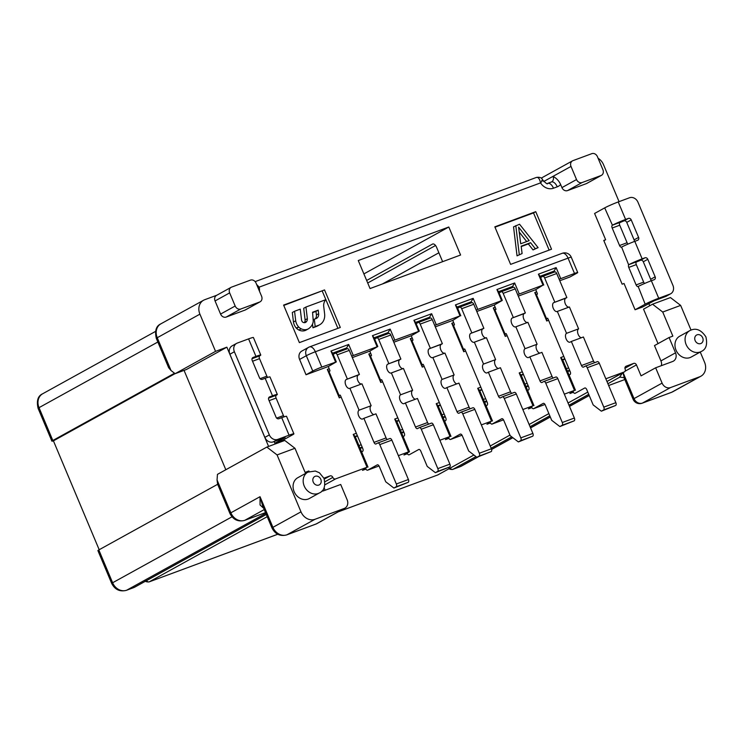 <?xml version="1.0" encoding="UTF-8"?>
<svg xmlns="http://www.w3.org/2000/svg" width="744" height="744" viewBox="0 0 744 744"><rect width="100%" height="100%" fill="white"/><g stroke="black" fill="none" stroke-linecap="round" stroke-linejoin="round"><path stroke-width="1.12" d="M366.653 280.469L432.478 244.106A4.762 2.548 69.7 0 1 432.664 244.023A4.762 2.548 69.7 0 1 436.561 247.25L442.624 261.665M335.358 353.195L347.234 348.797A2.381 1.274 69.7 0 1 347.327 348.75A2.381 1.274 69.7 0 1 349.28 350.368L359.399 374.446L358.273 375.06A4.762 2.548 -110.3 0 0 357.724 380.324A4.762 2.548 -110.3 0 0 361.575 383.96M373.879 414.613A4.762 2.548 -110.3 0 1 370.447 410.483A4.762 2.548 -110.3 0 1 371.154 405.703L361.956 383.82L349.885 388.294L359.082 410.177A4.762 2.548 69.7 0 0 358.608 415.617A4.762 2.548 69.7 0 0 362.579 419.021A4.762 2.548 69.7 0 0 362.765 418.928L363.89 418.314L374.009 442.392A2.381 1.274 69.7 0 0 375.962 444.001A2.381 1.274 69.7 0 0 376.055 443.954L377.738 443.024A2.381 1.274 -110.3 0 1 377.831 442.987A2.381 1.274 -110.3 0 1 379.775 444.596L391.846 440.123L408.409 479.517A2.381 1.274 69.7 0 1 408.205 482.326L393.892 488.045L385.718 481.768L379.282 466.451A2.381 1.274 69.7 0 0 377.329 464.833A2.381 1.274 69.7 0 0 377.236 464.879L377.431 464.805M387.345 439.462A2.381 1.274 -110.3 0 1 386.08 437.918L375.962 413.841L363.89 418.314M377.924 442.959L389.81 438.551A2.381 1.274 69.7 0 1 389.903 438.514A2.381 1.274 69.7 0 1 391.846 440.123M340.203 395.185L339.115 395.585L340.092 395.045A2.381 1.274 69.7 0 1 340.706 396.059L341.161 397.157L339.273 397.854L327.314 369.396L329.201 368.699L328.29 366.513L336.316 361.9L321.789 367.08A7.142 0.484 157.2 0 0 312.759 371.033L306.026 374.753L328.29 366.513M361.621 451.924L362.579 451.394A2.381 1.274 69.7 0 0 362.784 448.586L341.161 397.157M379.031 465.949L367.694 470.152A2.381 1.274 -110.3 0 1 367.601 470.189A2.381 1.274 -110.3 0 1 365.657 468.581L365.62 468.506M367.694 470.152L377.236 464.879M408.409 479.517L396.338 483.991A2.381 1.274 -110.3 0 1 396.134 486.799L393.892 488.045M396.338 483.991L379.775 444.596M349.885 388.294A4.762 2.548 69.7 0 1 349.699 388.377A4.762 2.548 69.7 0 1 345.728 384.974A4.762 2.548 69.7 0 1 346.202 379.533L359.399 374.446M333.154 354.377L335.163 353.27A2.381 1.274 -110.3 0 1 335.256 353.223A2.381 1.274 -110.3 0 1 337.209 354.842L347.327 378.91M339.273 397.854L339.115 395.585L328.997 371.507L329.973 370.968A2.381 1.274 69.7 0 0 329.657 369.796L329.201 368.699M376.845 337.822L388.721 333.424A2.381 1.274 69.7 0 1 388.814 333.386A2.381 1.274 69.7 0 1 390.767 334.995L400.886 359.073L399.761 359.687A4.762 2.548 -110.3 0 0 399.221 364.951A4.762 2.548 -110.3 0 0 403.062 368.587M415.375 399.24A4.762 2.548 -110.3 0 1 411.934 395.111A4.762 2.548 -110.3 0 1 412.641 390.33L403.443 368.447L391.372 372.921L400.579 394.804A4.762 2.548 69.7 0 0 400.095 400.244A4.762 2.548 69.7 0 0 404.066 403.648A4.762 2.548 69.7 0 0 404.252 403.564L405.378 402.941L415.496 427.019A2.381 1.274 69.7 0 0 417.449 428.628A2.381 1.274 69.7 0 0 417.542 428.581L419.225 427.651A2.381 1.274 -110.3 0 1 419.318 427.614A2.381 1.274 -110.3 0 1 421.271 429.223L433.343 424.75L449.897 464.154A2.381 1.274 69.7 0 1 449.702 466.962L435.38 472.673L427.214 466.395L420.769 451.078A2.381 1.274 69.7 0 0 418.826 449.46A2.381 1.274 69.7 0 0 418.733 449.506L418.918 449.432M428.832 424.089A2.381 1.274 -110.3 0 1 427.567 422.546L417.449 398.468L405.378 402.941M419.421 427.586L431.297 423.187A2.381 1.274 69.7 0 1 431.39 423.141A2.381 1.274 69.7 0 1 433.343 424.75M381.691 379.812L380.612 380.212L381.579 379.673A2.381 1.274 69.7 0 1 382.193 380.686L382.649 381.784L380.77 382.481L380.612 380.212L370.484 356.134L371.461 355.604A2.381 1.274 69.7 0 0 371.154 354.423L369.777 351.14L377.812 346.527L351.689 356.106M403.118 436.551L404.076 436.031A2.381 1.274 69.7 0 0 404.271 433.222L382.649 381.784M409.098 454.817L409.191 454.779A2.381 1.274 -110.3 0 1 409.098 454.817A2.381 1.274 -110.3 0 1 407.145 453.208L407.117 453.133M409.191 454.779L418.733 449.506M449.897 464.154L437.825 468.618A2.381 1.274 -110.3 0 1 437.63 471.426L435.38 472.673M437.825 468.618L421.271 429.223M391.372 372.921A4.762 2.548 69.7 0 1 391.186 373.004A4.762 2.548 69.7 0 1 387.215 369.601A4.762 2.548 69.7 0 1 387.698 364.16L400.886 359.073M374.651 339.004L376.65 337.897A2.381 1.274 -110.3 0 1 376.743 337.85A2.381 1.274 -110.3 0 1 378.696 339.469L388.814 363.546M380.77 382.481L368.801 354.023L370.484 356.134M407.405 453.728L403.964 455.002L409.498 451.729L396.608 421.076L398.831 420.258M396.608 421.076L394.72 419.049L408.521 451.878L398.375 455.644M397.835 417.896L394.72 419.049M324.086 487.711L325.147 490.231M323.919 478.169L330.02 475.909A2.381 2.009 -118.9 0 1 332.828 477.397A2.381 2.009 61.1 0 0 335.628 478.885L367.034 467.251L353.233 434.422L356.339 433.268M306.026 374.753L299.59 359.436A7.142 6.017 -118.9 0 1 301.794 351.084L308.528 347.364A7.142 6.017 61.1 0 0 306.323 355.716L312.759 371.033M559.767 280.748L570.053 276.935L576.795 273.215A7.142 0.484 157.2 0 0 577.716 272.546A7.142 0.484 157.2 0 0 574.498 273.457L559.144 279.251M625.667 366.457L626.113 366.215A2.381 2.009 -118.9 0 0 625.146 369.098A2.381 2.009 61.1 0 1 624.179 371.981L605.821 378.789M626.113 366.215L633.656 363.416A2.381 2.009 -118.9 0 1 636.464 364.904L641.058 375.85L655.65 367.787L662.095 383.113A7.142 6.017 61.1 0 0 670.511 387.578L699.741 376.752A11.895 10.025 61.1 0 0 700.894 376.222A11.895 10.025 61.1 0 0 704.577 362.309L700.253 352.042M661.37 365.676A7.142 6.017 61.1 0 0 660.932 360.896L654.488 345.579L669.089 337.516L672.855 336.121L662.737 312.043L652.525 304.203L643.541 309.16L658.031 343.626M611.391 204.712L607.922 206.265M648.815 303.552L649.735 305.738M619.054 201.643L603.496 164.629A11.895 10.025 61.1 0 0 598.092 158.267M601.459 175.333L586.867 183.396A4.762 4.008 -118.9 0 1 586.402 183.61L567.551 190.594A4.762 4.008 -118.9 0 1 561.934 187.618L560.632 184.512C559.051 180.969 556.521 178.244 553.043 176.347L571.011 166.423L576.526 179.555A4.762 4.008 61.1 0 0 582.143 182.531L601.003 175.547A4.762 4.008 61.1 0 0 601.459 175.333A4.762 4.008 61.1 0 0 602.928 169.772L597.413 156.64A4.762 4.008 61.1 0 0 591.796 153.664L572.936 160.648A4.762 4.008 61.1 0 0 572.48 160.862A4.762 4.008 61.1 0 0 571.011 166.423M260.102 301.804L245.511 309.857A4.762 4.008 -118.9 0 1 245.055 310.071L226.195 317.056A4.762 4.008 -118.9 0 1 220.577 314.08L215.062 300.948A4.762 4.008 -118.9 0 1 216.532 295.387L231.124 287.324A4.762 4.008 61.1 0 0 229.654 292.885L235.178 306.017A4.762 4.008 61.1 0 0 240.786 309.002L259.647 302.008A4.762 4.008 61.1 0 0 260.102 301.804A4.762 4.008 61.1 0 0 261.581 296.233L256.057 283.101A4.762 4.008 61.1 0 0 250.449 280.125L231.589 287.11A4.762 4.008 61.1 0 0 231.124 287.324M216.755 295.256L204.73 299.711A11.895 10.025 61.1 0 0 203.577 300.241A11.895 10.025 61.1 0 0 199.904 314.154L215.546 351.363L226.864 347.169L186.446 369.489L175.138 373.683L215.546 351.363M268.593 446.437L226.864 347.169M604.695 207.883L594.596 213.463L605.635 239.726L603.747 240.424L622.151 284.199L624.039 283.501L635.078 309.764L642.621 306.974L654.227 300.734L665.545 296.54A7.142 6.017 -118.9 0 0 666.233 296.224L670.725 293.741A7.142 6.017 61.1 0 0 672.929 285.398L637.971 202.219A7.142 6.017 61.1 0 0 629.554 197.755L618.236 201.95A10.714 0.725 -22.8 0 0 604.695 207.883L612.414 225.2A10.714 0.725 157.2 0 1 625.592 219.452L618.236 201.95M510.607 264.371L494.834 226.836L535.754 211.668L551.536 249.212L510.607 264.371M460.583 255.015L370.056 288.551L358.273 260.539L448.799 227.004L460.583 255.015M340.306 327.462L324.533 289.928L283.603 305.087L299.386 342.621L340.306 327.462M269.244 397.091L269.691 396.84A2.381 2.009 -118.9 0 0 268.724 399.733L276.08 417.245A2.381 2.009 -118.9 0 0 278.888 418.733L281.716 417.682A10.714 0.725 -22.8 0 1 286.533 416.324L293.899 433.836A10.714 0.725 157.2 0 1 292.513 434.84L282.413 440.42L274.862 443.219L274.155 441.536M569.076 375.069L570.034 374.539A2.381 1.274 69.7 0 0 570.239 371.73L563.794 356.413L560.688 357.566L574.489 390.395L564.333 394.153M563.794 356.413L548.151 319.204A2.381 1.274 69.7 0 0 547.547 318.19L546.57 318.73L536.452 294.652L537.419 294.113A2.381 1.274 69.7 0 0 537.112 292.941L536.656 291.843L534.769 292.541L546.728 320.999L548.616 320.301M536.656 291.843L535.736 289.649L543.008 285.119L517.647 294.624M518.28 296.121L535.736 289.649M527.589 390.442L528.547 389.912A2.381 1.274 69.7 0 0 528.742 387.103L522.307 371.786L519.191 372.939L532.992 405.768L522.846 409.526M522.307 371.786L507.12 335.665L505.241 336.372L493.272 307.914L495.16 307.216L494.249 305.021L502.284 300.418L476.16 309.997M476.792 311.494L494.249 305.021M486.102 405.815L487.05 405.285A2.381 1.274 69.7 0 0 487.255 402.476L480.81 387.159L477.704 388.303L491.505 421.141L481.349 424.898M480.81 387.159L465.177 349.95A2.381 1.274 69.7 0 0 464.563 348.936L463.586 349.475L453.468 325.398L454.445 324.858A2.381 1.274 69.7 0 0 454.128 323.677L453.673 322.589L451.785 323.287L463.745 351.735L465.632 351.038M453.673 322.589L452.761 320.394L460.024 315.865L434.673 325.37M435.296 326.867L452.761 320.394M444.605 421.188L445.563 420.658A2.381 1.274 69.7 0 0 445.768 417.849L439.323 402.523L436.207 403.676L450.008 436.514L439.862 440.271M439.323 402.523L424.145 366.411L422.257 367.108L410.297 338.659L412.185 337.953L411.265 335.767L419.3 331.154L393.176 340.733M393.809 342.231L411.265 335.767M352.321 357.604L369.777 351.14M368.801 354.023L370.689 353.326M309.113 471.547L308.872 470.971L305.096 472.366L294.977 448.288L277.066 454.928L266.845 447.079L217.453 474.365L217.053 479.982L217.601 484.177L229.933 513.49A7.142 0.484 157.2 0 1 230.854 512.821L217.053 479.982M266.845 447.079L284.766 440.448L294.977 448.288M277.066 454.928L300.985 511.835A11.895 10.025 61.1 0 0 315.01 519.284L344.249 508.45A7.142 6.017 61.1 0 0 344.937 508.133A7.142 6.017 61.1 0 0 347.141 499.791L340.706 484.474L323.733 490.761A7.142 6.017 -118.9 0 1 321.854 491.087M309.299 498.536A11.895 10.025 -118.9 0 1 294.122 491.607A11.895 10.025 -118.9 0 1 297.795 477.704L307.895 472.124A11.895 10.025 61.1 0 0 304.222 486.027A11.895 10.025 61.1 0 0 319.409 492.946L309.299 498.536M300.985 511.835L272.918 527.338L260.037 496.694L262.53 505.492L271.997 528.008C275.252 534.248 280.144 536.545 286.673 534.917A7.142 3.813 -110.3 0 0 286.952 534.787L315.01 519.284M184.056 370.382L225.823 469.743M267.691 377.394A2.381 1.274 -110.3 0 1 266.882 376.176L259.526 358.664A2.381 1.274 -110.3 0 1 259.433 356.144L259.702 355.865A10.714 0.725 157.2 0 0 260.772 355.037L253.416 337.525A10.714 0.725 -22.8 0 0 248.589 338.892L237.28 343.077A7.142 6.017 61.1 0 0 236.583 343.393L232.1 345.876A7.142 6.017 -118.9 0 0 229.887 354.228L264.855 437.398A7.142 6.017 -118.9 0 0 273.271 441.871L285.119 437.528L274.862 443.219M260.772 355.037A10.714 0.725 157.2 0 0 255.955 356.395L253.127 357.446A2.381 2.009 -118.9 0 0 252.16 360.338L259.517 377.84A2.381 2.009 -118.9 0 0 262.325 379.338L265.152 378.287A10.714 0.725 -22.8 0 1 269.979 376.929L277.335 394.441A10.714 0.725 157.2 0 1 276.266 395.259L275.996 395.548A2.381 1.274 -110.3 0 0 276.089 398.068L283.445 415.58A2.381 1.274 -110.3 0 0 284.255 416.798M52.824 440.495L39.023 407.656A11.895 10.025 -118.9 0 1 42.696 393.753C37.907 395.892 36.372 400.756 38.093 408.335L51.894 441.164A7.142 0.484 157.2 0 1 52.824 440.495L174.552 373.237M231.979 516.829L112.623 582.757A7.142 0.484 157.2 0 0 111.702 583.436L97.901 550.597A7.142 0.484 -22.8 0 1 98.822 549.928L217.657 484.288M265.534 512.644L244.599 520.4A7.142 3.813 -110.3 0 0 244.878 520.27A11.895 10.025 -118.9 0 1 230.854 512.821L260.037 496.694L260.056 504.953L263.739 508.357M365.909 469.101L362.477 470.366L367.034 467.251M409.498 451.729L408.521 451.878M448.892 438.356L445.451 439.63L450.008 436.514M490.38 422.983L486.948 424.257L491.505 421.141M531.876 407.61L528.435 408.884L532.992 405.768M573.364 392.237L569.923 393.511L574.489 390.395M338.176 511.872L437.835 474.923L338.306 511.798M277.717 534.276L149.284 581.827A2.381 2.009 -118.9 0 1 146.596 580.59M134.645 587.174A2.381 2.009 -118.9 0 1 134.45 587.304L126.657 590.215A11.895 10.025 -118.9 0 1 112.623 582.757L98.822 549.928M99.185 549.732L53.419 440.848A7.142 0.484 157.2 0 1 51.894 441.164M175.073 373.637L53.419 440.848M662.095 383.113L634.028 398.617A7.142 0.484 157.2 0 0 633.107 399.286L624.43 378.64L623.016 372.651M669.089 337.516L675.524 352.842A7.142 6.017 -118.9 0 1 673.32 361.184A7.142 6.017 -118.9 0 1 672.632 361.5L655.65 367.787M691.018 330.057L680.648 305.403L662.737 312.043M701.304 351.466L691.204 357.046A11.895 10.025 -118.9 0 1 676.017 350.126A11.895 10.025 -118.9 0 1 679.7 336.214L689.8 330.634A11.895 10.025 61.1 0 0 689.688 330.699A11.895 10.025 61.1 0 0 686.126 344.546A11.895 10.025 61.1 0 0 695.547 352.414A11.895 10.025 61.1 0 0 701.304 351.466C706.084 349.345 707.618 344.491 705.907 336.883C701.099 329.657 695.733 327.574 689.8 330.634M680.648 305.403L670.437 297.563L652.525 304.203M541.734 180.541C543.334 179.406 542.943 180.188 540.553 182.894C539.605 178.597 538.126 176.812 536.117 177.556L536.387 177.435C539.781 176.877 541.892 177.751 542.739 180.067L542.739 180.067C546.124 183.508 547.751 184.614 547.621 183.387L551.397 181.992A7.142 3.813 69.7 0 1 557.247 186.828A11.895 10.025 -118.9 0 0 560.632 184.512M257.684 286.97L259.163 287.137L256.634 284.478M168.646 367.703L171.046 370.549L175.138 373.683M460.183 466.674L461.615 466.014A11.895 10.025 -118.9 0 1 460.462 466.544A7.142 3.813 69.7 0 1 460.183 466.674L452.919 469.334A2.381 2.009 -118.9 0 1 450.232 468.097M607.904 383.727L619.445 377.348L622.988 372.344M650.786 280.953A2.381 2.009 61.1 0 0 650.665 279.288L643.3 261.776A2.381 2.009 61.1 0 0 640.5 260.288L636.204 262.093A2.381 1.274 -110.3 0 0 636.297 264.613L643.662 282.125A2.381 1.274 -110.3 0 0 644.602 283.464M634.223 241.558A2.381 2.009 61.1 0 0 634.102 239.884L626.746 222.382A2.381 2.009 61.1 0 0 623.937 220.884L619.64 222.698A2.381 1.274 -110.3 0 0 619.733 225.218L627.099 242.73A2.381 1.274 -110.3 0 0 628.038 244.069M670.725 293.741A7.142 6.017 61.1 0 1 670.037 294.057L658.719 298.251A10.714 0.725 157.2 0 0 645.178 304.184L635.078 309.764M625.592 219.452L628.429 218.411A2.381 2.009 -118.9 0 1 631.228 219.899L638.594 237.41A2.381 2.009 -118.9 0 1 637.627 240.293L634.799 241.344A10.714 0.725 -22.8 0 0 621.612 247.082L621.221 247.175A2.381 1.274 69.7 0 1 619.557 245.52L612.191 228.008A2.381 1.274 69.7 0 1 612.098 225.488M658.719 298.251L651.363 280.739A10.714 0.725 -22.8 0 0 638.175 286.487L637.775 286.57A2.381 1.274 69.7 0 1 636.111 284.924L628.754 267.412A2.381 1.274 69.7 0 1 628.661 264.892L628.978 264.594A10.714 0.725 157.2 0 1 642.156 258.856L634.799 241.344M605.635 239.726L603.868 240.703M651.363 280.739L654.19 279.688A2.381 2.009 -118.9 0 0 655.157 276.805L650.665 279.288M642.156 258.856L644.983 257.805A2.381 2.009 -118.9 0 1 647.792 259.293L655.157 276.805M638.175 286.487L645.178 304.184M621.612 247.082L628.661 264.892M620.44 377.013A14.276 0.967 -22.8 0 1 619.445 377.348L620.022 377.115M363.9 273.904L448.799 227.004M368.001 467.093L355.121 436.449L353.233 434.422M355.121 436.449L357.334 435.631M357.483 435.984L355.269 436.812M360.17 448.455L362.384 447.637M359.947 447.925L362.161 447.107M361.166 444.745L358.952 445.563M371.154 405.703L359.082 410.177M328.997 371.507L327.314 369.396M398.979 420.62L396.757 421.439M401.658 433.092L403.871 432.264M401.435 432.552L403.648 431.734M402.653 429.372L400.439 430.19M450.985 436.356L438.104 405.713L436.207 403.676M438.104 405.713L440.318 404.885M424.145 366.411L423.68 365.313A2.381 1.274 69.7 0 0 423.076 364.309L422.099 364.839L411.981 340.771L412.948 340.231A2.381 1.274 69.7 0 0 412.641 339.05L412.185 337.953M450.585 439.453L462.015 435.212L450.678 439.406A2.381 1.274 -110.3 0 1 450.585 439.453A2.381 1.274 -110.3 0 1 448.632 437.835L448.604 437.76M450.678 439.406L460.22 434.133A2.381 1.274 69.7 0 1 460.313 434.096A2.381 1.274 69.7 0 1 462.266 435.705L468.701 451.022L476.876 457.3L491.189 451.589A2.381 1.274 69.7 0 0 491.393 448.781L479.322 453.254L462.759 413.85A2.381 1.274 -110.3 0 0 460.806 412.241A2.381 1.274 -110.3 0 0 460.713 412.288L459.029 413.218A2.381 1.274 69.7 0 1 458.936 413.255A2.381 1.274 69.7 0 1 456.993 411.646L446.865 387.568L445.749 388.191A4.762 2.548 69.7 0 1 445.563 388.275A4.762 2.548 69.7 0 1 441.592 384.871A4.762 2.548 69.7 0 1 442.066 379.431L432.869 357.548A4.762 2.548 69.7 0 1 432.683 357.632A4.762 2.548 69.7 0 1 428.711 354.228A4.762 2.548 69.7 0 1 429.186 348.787L442.373 343.7L432.255 319.622A2.381 1.274 69.7 0 0 430.311 318.014A2.381 1.274 69.7 0 0 430.218 318.051L418.333 322.459M479.322 453.254A2.381 1.274 -110.3 0 1 479.117 456.063L476.876 457.3M416.138 323.631L418.147 322.524A2.381 1.274 -110.3 0 1 418.24 322.487A2.381 1.274 -110.3 0 1 420.183 324.096L430.311 348.173M442.373 343.7L441.257 344.323A4.762 2.548 -110.3 0 0 440.708 349.578A4.762 2.548 -110.3 0 0 444.549 353.214M456.863 383.867A4.762 2.548 -110.3 0 1 453.431 379.738A4.762 2.548 -110.3 0 1 454.138 374.967L444.94 353.075L432.869 357.548M470.32 408.716A2.381 1.274 -110.3 0 1 469.064 407.173L458.936 383.095L446.865 387.568M460.908 412.213L472.784 407.814A2.381 1.274 69.7 0 1 472.877 407.768A2.381 1.274 69.7 0 1 474.83 409.377L491.393 448.781M410.297 338.659L411.981 340.771M422.257 367.108L422.099 364.839L423.178 364.439M454.138 374.967L442.066 379.431M423.178 320.655L429.576 317.232L429.958 318.144M418.537 331.238L413.934 320.292L415.617 322.403L429.576 317.232L431.659 313.726L436.263 324.663M415.617 322.403L419.3 331.154M381.681 336.028L388.08 332.605L388.47 333.517M377.041 346.611L372.446 335.665L374.13 337.776L388.08 332.605L390.172 329.099L394.776 340.036M374.13 337.776L377.812 346.527M340.194 351.401L346.592 347.978L346.974 348.88M335.553 361.975L330.95 351.038L332.633 353.14L346.592 347.978L348.685 344.463L353.279 355.409M332.633 353.14L336.316 361.9M547.649 274.536L554.048 271.114L554.429 272.025M542.804 276.34L554.689 271.941A2.381 1.274 69.7 0 1 554.782 271.895A2.381 1.274 69.7 0 1 556.726 273.513L566.854 297.591L565.728 298.204A4.762 2.548 -110.3 0 0 565.18 303.468A4.762 2.548 -110.3 0 0 569.021 307.105M581.334 337.757A4.762 2.548 -110.3 0 1 577.902 333.628A4.762 2.548 -110.3 0 1 578.609 328.848L569.411 306.965L557.34 311.429L566.537 333.321A4.762 2.548 69.7 0 0 566.063 338.762A4.762 2.548 69.7 0 0 570.034 342.166A4.762 2.548 69.7 0 0 570.22 342.073L571.336 341.459L581.464 365.537A2.381 1.274 69.7 0 0 583.408 367.145A2.381 1.274 69.7 0 0 583.501 367.099L585.184 366.169A2.381 1.274 -110.3 0 1 585.277 366.132A2.381 1.274 -110.3 0 1 587.23 367.741L599.301 363.267L615.865 402.662A2.381 1.274 69.7 0 1 615.66 405.471L601.347 411.19L593.173 404.913L586.737 389.586A2.381 1.274 69.7 0 0 584.784 387.977A2.381 1.274 69.7 0 0 584.691 388.024L584.886 387.95M594.791 362.607A2.381 1.274 -110.3 0 1 593.535 361.063L583.408 336.986L571.336 341.459M585.379 366.104L597.255 361.696A2.381 1.274 69.7 0 1 597.348 361.658A2.381 1.274 69.7 0 1 599.301 363.267M575.056 393.334L575.149 393.297A2.381 1.274 -110.3 0 1 575.056 393.334A2.381 1.274 -110.3 0 1 573.103 391.725L573.075 391.651M575.149 393.297L584.691 388.024M615.865 402.662L603.793 407.135A2.381 1.274 -110.3 0 1 603.589 409.944L601.347 411.19M603.793 407.135L587.23 367.741M557.34 311.429A4.762 2.548 69.7 0 1 557.154 311.522A4.762 2.548 69.7 0 1 553.183 308.118A4.762 2.548 69.7 0 1 553.657 302.678L566.854 297.591M540.609 277.521L542.618 276.415A2.381 1.274 -110.3 0 1 542.711 276.368A2.381 1.274 -110.3 0 1 544.654 277.977L554.782 302.055M547.649 318.33L546.57 318.73L546.728 320.999M536.452 294.652L534.769 292.541M575.456 390.237L562.576 359.594L564.789 358.775M562.576 359.594L560.688 357.566M567.616 371.6L569.839 370.782M564.938 359.129L562.724 359.947M568.621 367.889L566.407 368.708M567.402 371.07L569.616 370.252M578.609 328.848L566.537 333.321M543.008 285.119L538.405 274.173L540.088 276.284L543.771 285.045M506.162 289.909L512.56 286.487L512.942 287.398M501.316 291.713L513.193 287.314A2.381 1.274 69.7 0 1 513.286 287.268A2.381 1.274 69.7 0 1 515.239 288.877L525.357 312.954L524.232 313.577A4.762 2.548 -110.3 0 0 523.692 318.841A4.762 2.548 -110.3 0 0 527.533 322.478M539.846 353.121A4.762 2.548 -110.3 0 1 536.405 349.001A4.762 2.548 -110.3 0 1 537.121 344.221L527.914 322.329L515.843 326.802L525.05 348.694A4.762 2.548 69.7 0 0 524.567 354.135A4.762 2.548 69.7 0 0 528.538 357.529A4.762 2.548 69.7 0 0 528.724 357.446L529.849 356.822L539.967 380.9A2.381 1.274 69.7 0 0 541.92 382.518A2.381 1.274 69.7 0 0 542.013 382.472L543.697 381.542A2.381 1.274 -110.3 0 1 543.79 381.495A2.381 1.274 -110.3 0 1 545.743 383.113L557.814 378.64L574.368 418.035A2.381 1.274 69.7 0 1 574.173 420.844L559.851 426.554L551.685 420.286L545.24 404.959A2.381 1.274 69.7 0 0 543.297 403.35A2.381 1.274 69.7 0 0 543.204 403.397L543.39 403.322M553.304 377.971A2.381 1.274 -110.3 0 1 552.039 376.436L541.92 352.358L529.849 356.822M543.892 381.467L555.768 377.069A2.381 1.274 69.7 0 1 555.861 377.031A2.381 1.274 69.7 0 1 557.814 378.64M506.162 333.703L505.083 334.103L506.05 333.563A2.381 1.274 69.7 0 1 506.664 334.577L507.12 335.665M533.569 408.707L544.999 404.466L533.662 408.661A2.381 1.274 -110.3 0 1 533.569 408.707A2.381 1.274 -110.3 0 1 531.616 407.098L531.588 407.024M533.662 408.661L543.204 403.397M574.368 418.035L562.297 422.508A2.381 1.274 -110.3 0 1 562.101 425.317L559.851 426.554M562.297 422.508L545.743 383.113M515.843 326.802A4.762 2.548 69.7 0 1 515.657 326.886A4.762 2.548 69.7 0 1 511.686 323.491A4.762 2.548 69.7 0 1 512.17 318.051L525.357 312.954M499.122 292.894L501.121 291.788A2.381 1.274 -110.3 0 1 501.214 291.741A2.381 1.274 -110.3 0 1 503.167 293.35L513.286 317.428M505.241 336.372L505.083 334.103L494.965 310.025L495.932 309.485A2.381 1.274 69.7 0 0 495.625 308.314L495.16 307.216M493.272 307.914L494.965 310.025M533.969 405.61L521.079 374.967L523.302 374.148M521.079 374.967L519.191 372.939M526.129 386.973L528.342 386.155M523.451 374.502L521.237 375.32M527.124 383.253L524.911 384.081M525.906 386.443L528.119 385.625M537.121 344.221L525.05 348.694M501.521 300.492L496.918 289.546L498.601 291.657L502.284 300.418M464.665 305.282L471.064 301.859L471.445 302.771M459.829 307.086L471.705 302.687A2.381 1.274 69.7 0 1 471.798 302.641A2.381 1.274 69.7 0 1 473.751 304.25L483.87 328.327L482.744 328.95A4.762 2.548 -110.3 0 0 482.196 334.214A4.762 2.548 -110.3 0 0 486.046 337.85M498.35 368.494A4.762 2.548 -110.3 0 1 494.918 364.365A4.762 2.548 -110.3 0 1 495.625 359.594L486.427 337.702L474.356 342.175L483.554 364.067A4.762 2.548 69.7 0 0 483.079 369.508A4.762 2.548 69.7 0 0 487.05 372.902A4.762 2.548 69.7 0 0 487.236 372.818L488.362 372.195L498.48 396.273A2.381 1.274 69.7 0 0 500.433 397.882A2.381 1.274 69.7 0 0 500.526 397.845L502.209 396.915A2.381 1.274 -110.3 0 1 502.302 396.868A2.381 1.274 -110.3 0 1 504.246 398.477L516.317 394.013L532.881 433.408A2.381 1.274 69.7 0 1 532.676 436.217L518.363 441.927L510.189 435.659L503.753 420.332A2.381 1.274 69.7 0 0 501.8 418.723A2.381 1.274 69.7 0 0 501.707 418.76L501.902 418.695M511.816 393.344A2.381 1.274 -110.3 0 1 510.551 391.8L500.433 367.722L488.362 372.195M502.395 396.84L514.281 392.441A2.381 1.274 69.7 0 1 514.374 392.395A2.381 1.274 69.7 0 1 516.317 394.013M492.072 424.08L503.511 419.839L492.165 424.034A2.381 1.274 -110.3 0 1 492.072 424.08A2.381 1.274 -110.3 0 1 490.129 422.462L490.091 422.397M492.165 424.034L501.707 418.76M532.881 433.408L520.809 437.881A2.381 1.274 -110.3 0 1 520.605 440.69L518.363 441.927M520.809 437.881L504.246 398.477M474.356 342.175A4.762 2.548 69.7 0 1 474.17 342.259A4.762 2.548 69.7 0 1 470.199 338.864A4.762 2.548 69.7 0 1 470.673 333.424L483.87 328.327M457.625 308.267L459.634 307.151A2.381 1.274 -110.3 0 1 459.727 307.114A2.381 1.274 -110.3 0 1 461.68 308.723L471.798 332.801M464.675 349.066L463.586 349.475L463.745 351.735M451.785 323.287L453.468 325.398M492.472 420.983L479.592 390.34L481.805 389.512M479.592 390.34L477.704 388.303M484.642 402.346L486.855 401.528M481.954 389.875L479.741 390.693M485.637 398.626L483.423 399.454M484.418 401.816L486.632 400.997M495.625 359.594L483.554 364.067M460.024 315.865L455.43 304.919L457.114 307.03L460.787 315.782M413.934 320.292L431.659 313.726M538.405 274.173L556.131 267.608L560.734 278.554M496.918 289.546L514.643 282.98L519.247 293.927M455.43 304.919L473.156 298.353L477.75 309.299M372.446 335.665L390.172 329.099M330.95 351.038L348.685 344.463M556.131 267.608L554.048 271.114L540.088 276.284M514.643 282.98L512.56 286.487L498.601 291.657M473.156 298.353L471.064 301.859L457.114 307.03M443.145 417.719L445.368 416.891M440.467 405.248L438.253 406.066M444.149 413.999L441.936 414.817M442.922 417.189L445.144 416.361M236.583 343.393A7.142 6.017 61.1 0 0 234.379 351.745L269.347 434.914A7.142 6.017 61.1 0 0 277.763 439.388L289.072 435.194A10.714 0.725 157.2 0 1 293.899 433.836M269.691 396.84L272.518 395.799A10.714 0.725 157.2 0 1 277.335 394.441M549.137 250.096L533.513 212.914L535.754 211.668M533.513 212.914L494.983 227.19M528.333 243.93L530.584 242.693L521.172 246.171L522.102 253.555L517.034 255.843L513.546 226.855L519.554 224.223L538.098 247.631L533.029 249.919L528.333 243.93L521.228 246.562M530.584 242.693L535.271 248.682L533.029 249.919M522.102 253.555L517.034 255.843M515.797 225.618L519.284 254.606M538.098 247.631L535.271 248.682M520.707 243.772L518.615 227.153L529.17 240.628L520.707 243.772M526.678 241.558L519.228 232.044M283.752 305.44L324.533 289.928M322.282 291.164L325.863 299.665M325.872 299.692L337.916 328.346M315.205 318.888A5.394 4.538 61.1 0 0 316.405 314.935L315.977 311.373L312.582 312.629M308.258 328.904L306.007 330.141A8.491 7.152 -118.9 0 1 304.714 330.671A9.849 8.296 -118.9 0 1 298.921 330.038A8.491 7.152 -118.9 0 1 296.512 328.299A7.412 6.24 -118.9 0 1 296.233 328.011L298.753 327.062A8.491 7.152 61.1 0 0 301.171 328.802A9.849 8.296 61.1 0 0 306.965 329.434A8.491 7.152 61.1 0 0 308.258 328.904A8.491 7.152 61.1 0 0 309.262 328.206L309.523 327.964A15.559 13.104 61.1 0 0 311.68 325.602A11.095 9.347 61.1 0 0 312.982 322.766A7.84 6.603 61.1 0 0 313.243 320.906L312.554 312.238L318.218 310.136L318.646 313.698A5.394 4.538 -118.9 0 1 316.544 318.348A5.394 4.538 -118.9 0 1 316.023 318.59L314.303 319.223L315.186 326.542L318.488 325.314A12.574 10.593 61.1 0 0 319.706 324.756L317.465 325.993A12.574 10.593 -118.9 0 1 316.247 326.551L312.936 327.779L312.499 324.133M306.658 321.417L304.408 322.654A4.073 3.432 61.1 0 0 304.408 322.654A4.966 4.185 61.1 0 0 305.105 319.929L303.701 308.286L305.942 307.039L307.346 318.683A4.966 4.185 -118.9 0 1 306.658 321.417A4.073 3.432 -118.9 0 1 305.784 322.282A3.376 2.846 -118.9 0 1 305.635 322.375A3.376 2.846 -118.9 0 1 302.436 321.91A3.097 2.604 -118.9 0 1 301.878 321.017A3.804 3.209 -118.9 0 1 301.515 319.688L300.251 309.151L294.559 311.262L295.703 320.785A10.258 8.64 61.1 0 0 298.493 326.783M296.233 328.011A10.258 8.64 -118.9 0 1 293.462 322.031L292.308 312.499L294.559 311.262M319.706 324.756A12.574 10.593 61.1 0 0 324.617 313.903L323.649 305.812A9.663 8.138 -118.9 0 1 325.928 299.637L305.942 307.039M315.186 326.542L312.936 327.779M314.303 319.223L313.159 319.855M318.218 310.136L315.977 311.373M307.346 318.683L305.105 319.929M295.703 320.785L293.462 322.031M412.641 390.33L400.579 394.804M259.442 291.164A11.895 10.025 -118.9 0 0 259.163 287.137L540.553 182.894A11.895 10.025 -118.9 0 0 553.471 188.223L557.247 186.828M344.249 508.45L316.181 523.953L286.952 534.787A11.895 10.025 -118.9 0 1 278.47 533.792A11.895 10.025 -118.9 0 1 272.918 527.338A7.142 0.484 157.2 0 0 271.997 528.008M316.181 523.953A7.142 3.813 69.7 0 1 315.902 524.083A7.142 7.142 0 0 0 316.87 523.636A7.142 6.017 -118.9 0 1 316.181 523.953M38.093 408.335A7.142 0.484 -22.8 0 1 39.023 407.656L157.849 342.017M265.524 512.616L244.878 520.27L264.25 509.566M266.296 514.439L134.199 587.416A2.381 2.009 -118.9 0 0 134.432 587.314L266.306 514.457M330.02 475.909L324.272 479.08M332.828 477.397L324.905 481.768M277.689 534.257L149.284 581.827L267.236 516.671M324.877 484.828L335.628 478.885M624.179 371.981L606.965 381.495M587.788 392.088L568.044 402.997L587.788 392.107M548.867 413.59L529.133 424.489L548.877 413.608M490.222 446.009L509.966 435.101L490.222 445.991M473.891 455.012L437.835 474.923A2.381 2.009 -118.9 0 0 438.281 474.681M133.901 587.546L126.378 590.336A7.142 3.813 -110.3 0 0 126.657 590.215L265.831 513.332M633.656 363.416L624.941 368.233M625.1 371.182L636.464 364.904M633.107 399.286A7.142 7.142 0 0 0 642.165 403.211A7.142 3.813 -110.3 0 0 642.444 403.081A7.142 6.017 -118.9 0 1 634.028 398.617L623.1 372.604M699.741 376.752L671.683 392.255L642.444 403.081L670.511 387.578M675.524 352.842L660.932 360.896M576.526 179.555L561.934 187.618M543.65 181.536L553.043 176.347A4.762 4.008 -118.9 0 1 551.574 181.908A4.762 4.008 -118.9 0 1 551.471 181.964M553.471 188.223A7.142 3.813 -110.3 0 0 547.621 183.387M171.046 370.549L157.244 337.72A11.895 10.025 -118.9 0 1 160.927 323.807C156.138 325.946 154.603 330.81 156.324 338.39A7.142 0.484 -22.8 0 1 157.244 337.72L199.904 314.154M477.862 456.937L460.462 466.544L452.919 469.334L475.965 456.602M491.152 448.214L511.742 436.84M530.072 426.721L549.807 415.812M568.983 405.22L588.718 394.32M589.192 395.436L569.448 406.336M550.272 416.928L530.537 427.837M512.783 437.639L491.589 449.348M608.657 385.522L624.811 379.542L608.648 385.504M670.037 294.057L665.545 296.54M620.124 222.335L612.414 225.2M612.191 228.008L619.733 225.218M628.429 218.411L623.937 220.884M643.662 282.125L636.111 284.924M628.754 267.412L636.297 264.613M636.687 261.739L628.978 264.594M644.983 257.805L640.5 260.288M643.3 261.776L647.792 259.293M626.746 222.382L631.228 219.899M638.594 237.41L634.102 239.884M627.099 242.73L619.557 245.52M700.894 376.222L672.836 391.725A11.895 10.025 -118.9 0 1 671.683 392.255A7.142 3.813 69.7 0 1 671.404 392.386L642.165 403.211M215.062 300.948L229.654 292.885M235.178 306.017L220.577 314.08M226.195 317.056L240.786 309.002M259.647 302.008L245.055 310.071M567.551 190.594L582.143 182.531M601.003 175.547L586.402 183.61M702.689 337.795A4.762 4.008 61.1 0 0 697.082 334.809A4.762 4.008 61.1 0 0 695.147 340.585A4.762 4.008 61.1 0 0 700.764 343.57A4.762 4.008 61.1 0 0 702.689 337.795M435.566 245.492L367.713 282.98M382.416 283.976L438.886 252.774M396.134 486.799L408.205 482.326M386.08 437.918L374.009 442.392M358.273 375.06L346.202 379.533M337.209 354.842L349.28 350.368M479.117 456.063L491.189 451.589M462.759 413.85L474.83 409.377M469.064 407.173L456.993 411.646M441.257 344.323L429.186 348.787M420.183 324.096L432.255 319.622M299.59 359.436L306.323 355.716A7.142 0.484 -22.8 0 1 315.344 351.754A7.142 3.813 -110.3 0 0 309.495 346.918A7.142 3.813 -110.3 0 0 309.216 347.048A7.142 6.017 61.1 0 0 308.528 347.364A7.142 7.142 0 0 1 309.495 346.918L562.213 253.295A7.142 3.813 69.7 0 1 568.063 258.131A7.142 0.484 -22.8 0 1 571.271 257.229A7.142 7.142 0 0 0 562.213 253.295A7.142 3.813 69.7 0 0 561.934 253.425M321.789 367.08L315.344 351.754L568.063 258.131L574.498 273.457M603.589 409.944L615.66 405.471M593.535 361.063L581.464 365.537M565.728 298.204L553.657 302.678M544.654 277.977L556.726 273.513M562.101 425.317L574.173 420.844M552.039 376.436L539.967 380.9M524.232 313.577L512.17 318.051M503.167 293.35L515.239 288.877M520.605 440.69L532.676 436.217M510.551 391.8L498.48 396.273M482.744 328.95L470.673 333.424M461.68 308.723L473.751 304.25M273.271 441.871L277.763 439.388M283.445 415.58L276.638 418.1M265.152 378.287L272.518 395.799M281.716 417.682L289.072 435.194M248.589 338.892L255.955 356.395M259.702 355.865L252.03 358.71M252.542 361.249L259.526 358.664M266.882 376.176L260.084 378.696M276.266 395.259L268.593 398.105M269.105 400.653L276.089 398.068M229.887 354.228L234.379 351.745M269.347 434.914L264.855 437.398M315.716 476.151A4.762 4.008 61.1 0 0 313.243 482.075A4.762 4.008 61.1 0 0 320.329 484A4.762 4.008 61.1 0 0 320.794 479.276A4.762 4.008 61.1 0 0 315.716 476.151M306.965 329.434L304.714 330.671M318.488 325.314L316.247 326.551M318.646 313.698L316.405 314.935M298.753 327.062L296.512 328.299M301.171 328.802L298.921 330.038M378.696 339.469L390.767 334.995M399.761 359.687L387.698 364.16M427.567 422.546L415.496 427.019M437.63 471.426L449.702 466.962M286.673 534.917L315.902 524.083M244.599 520.4C238.071 522.028 233.179 519.721 229.933 513.49M344.937 508.133L316.87 523.636M145.34 580.571C145.229 581.529 146.456 581.985 149.023 581.947M126.378 590.336C119.849 591.973 114.957 589.667 111.702 583.436M437.537 475.063L473.909 455.021M624.411 371.879L606.974 381.514M536.396 177.435L255.146 281.623M168.646 367.694L156.324 338.39M203.577 300.241L160.927 323.807M155.533 331.415L42.696 393.753M448.976 468.078C448.865 469.036 450.092 469.492 452.659 469.464M461.615 466.014L478.457 456.714M491.607 449.45L512.867 437.704M530.574 427.921L550.309 417.021M569.486 406.419L589.229 395.52M624.43 378.64C624.96 377.933 623.444 377.441 619.882 377.162M672.836 391.725L671.404 392.386M572.48 160.862L541.241 178.114M367.601 470.189L379.04 465.958M389.903 438.514L377.831 442.987M335.256 353.223L347.327 348.75M472.877 407.768L460.806 412.241M418.24 322.487L430.311 318.014M597.348 361.658L585.277 366.132M542.711 276.368L554.782 271.895M555.861 377.031L543.79 381.495M501.214 291.741L513.286 287.268M514.374 392.395L502.302 396.868M459.727 307.114L471.798 302.641M577.716 272.546L571.271 257.229M319.409 492.946C324.179 490.835 325.714 485.971 324.003 478.373L319.418 472.784L315.326 471.036L307.895 472.124M376.743 337.85L388.814 333.386M431.39 423.141L419.318 427.614"/></g></svg>

